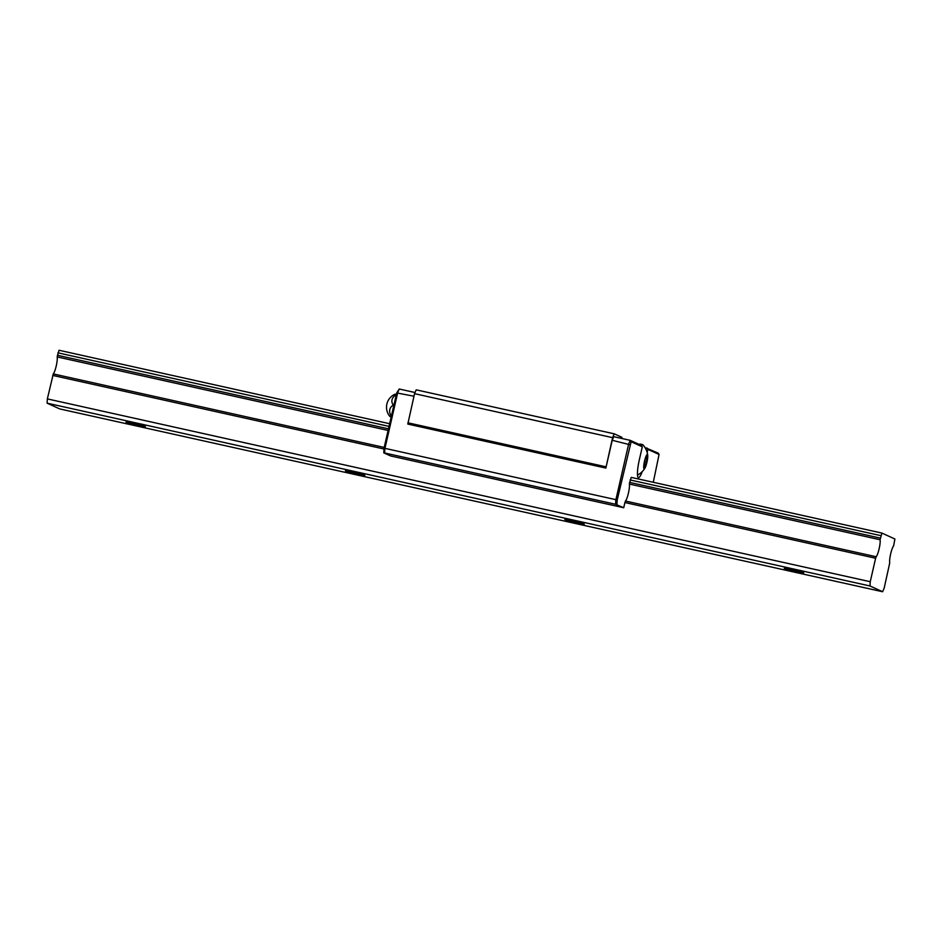 <?xml version="1.0" encoding="UTF-8"?>
<svg xmlns="http://www.w3.org/2000/svg" width="942" height="942" viewBox="0 0 942 942"><rect width="100%" height="100%" fill="white"/><g stroke="black" fill="none" stroke-linecap="round" stroke-linejoin="round"><path stroke-width="1.41" d="M621.861 438.477L621.92 437.335L614.231 433.826L416.187 389.835L414.551 393.662L407.804 424.077L605.847 468.08L612.218 440.279L613.76 436.688L630.21 440.338L641.467 445.472L642.303 446.826L639.371 459.614A17.121 3.003 102.5 0 0 638.452 477.606A17.121 3.003 102.5 0 0 642.232 471.589M614.231 433.826L612.594 437.653L605.847 468.08M875.624 558.229L870.243 581.72L869.996 585.983L882.619 591.741L884.185 588.091L889.731 562.927A9.208 1.613 -77.5 0 1 890.649 553.955A9.208 1.613 -77.5 0 1 893.617 545.924L894.9 539.012L881.912 533.078L880.075 539.742A9.208 1.613 -77.5 0 1 879.145 548.715A9.208 1.613 -77.5 0 1 876.178 556.746L875.636 558.241L624.911 502.533L623.722 507.738L390.565 455.94L383.771 452.843L384.042 448.157L396.7 392.92L399.255 389.022L415.033 392.531M623.722 507.738L615.573 504.276L615.809 500.096L628.667 443.929L630.21 440.338L631.128 441.727L617.198 499.955L616.928 504.641M399.255 389.022L397.712 392.626L384.854 448.781L384.607 452.972L615.573 504.276M384.607 452.972L383.771 452.843M653.289 482.28L659.059 454.468L658.293 453.149L644.987 447.556M659.059 454.468L647.884 449.369L647.166 452.513M642.303 446.826L631.128 441.727M876.178 556.746L625.476 501.038L624.935 502.498M625.476 501.038A9.208 1.613 102.5 0 0 628.444 493.007A9.208 1.613 102.5 0 0 629.362 484.047L631.199 477.382L881.912 533.078M647.036 448.015L647.884 449.369M396.7 392.92L413.962 396.229M384.042 448.157L617.198 499.955M612.218 440.279L629.845 444.718M605.918 466.796L407.874 422.793M612.594 437.653L414.551 393.662M639.288 444.483A15.979 2.802 -77.5 0 1 640.148 444.071L642.632 444.624A15.979 2.802 102.5 0 0 641.408 445.448M647.543 456.364L644.999 467.491L643.916 466.997L644.658 461.191L646.471 455.881L647.543 456.364L646.389 456.105M646.801 462.169L644.599 461.674M647.731 455.28A7.418 1.295 -77.5 0 1 647.001 461.957A7.418 1.295 -77.5 0 1 644.834 468.327A7.418 1.295 -77.5 0 1 643.904 464.5A7.418 1.295 -77.5 0 1 646.671 454.974A7.418 1.295 -77.5 0 1 647.389 454.456A7.418 1.295 -77.5 0 1 647.731 455.28A19.547 19.547 0 0 0 642.95 444.812A15.979 2.802 102.5 0 0 642.632 444.624M393.874 405.225L393.379 405.119A8.56 7.136 176.9 0 1 396.264 394.804M396.358 394.368L394.992 394.215A14.271 14.271 0 0 0 389.894 416.482L391.271 416.611M391.189 416.941L389.894 416.482M391.389 416.105A8.56 7.454 30.9 0 1 393.379 405.119M882.619 591.741L59.723 408.922L47.1 403.164L47.347 398.902L53.294 373.915A9.208 1.613 102.5 0 0 56.249 365.885A9.208 1.613 102.5 0 0 57.179 356.924L59.016 350.259L389.647 423.712M576.21 522.575L564.835 519.595L574.655 521.468L584.311 524.058L576.21 522.575M356.771 473.814L345.396 470.847L355.216 472.719L364.872 475.31L356.771 473.814M795.649 571.323L784.274 568.356L794.094 570.228L803.75 572.818L795.649 571.323M869.996 585.983L47.1 403.164M137.332 425.066L125.969 422.098L135.778 423.971L145.433 426.549L137.332 425.066M870.243 581.72L47.347 398.902M880.805 535.645L630.092 479.949M389.034 426.385L57.909 352.826M384.206 447.438L53.294 373.915M880.075 539.742L629.362 484.047M388.104 430.447L57.179 356.924M383.995 449.004L52.728 375.411M880.252 538.082L629.539 482.375M388.469 428.822L57.356 355.252M637.487 475.098A19.547 19.547 0 0 0 644.834 468.327"/></g></svg>

